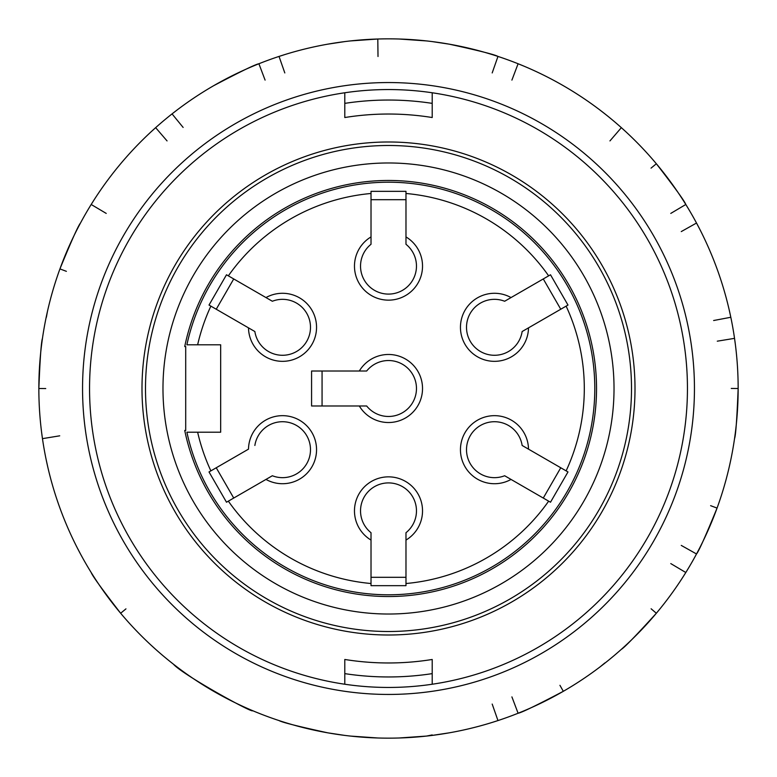 <?xml version="1.0" encoding="UTF-8"?>
<svg xmlns="http://www.w3.org/2000/svg" width="777" height="777" viewBox="0 0 777 777"><rect width="100%" height="100%" fill="white"/><g stroke="black" fill="none" stroke-linecap="round" stroke-linejoin="round"><path stroke-width="1.17" d="M226.495 274.776L228.351 275.845L226.495 274.776L209.013 305.06L210.868 306.128A195.804 195.804 0 0 0 197.64 344.794L186.888 344.794A206.293 206.293 0 0 1 504.088 217.628A206.293 206.293 0 0 1 504.088 559.372A206.293 206.293 0 0 1 186.888 432.206L197.64 432.206A195.804 195.804 0 0 0 210.868 470.872L248.494 449.145A34.033 34.033 0 0 1 288.607 416.21A34.033 34.033 0 0 1 314.559 461.159A34.033 34.033 0 0 1 265.977 479.428L272.348 475.747A27.972 27.972 0 0 0 309.256 457.915A27.972 27.972 0 0 0 288.762 422.426A27.972 27.972 0 0 0 254.866 445.464M388.5 635.003A246.503 246.503 0 0 0 601.981 265.248A246.503 246.503 0 0 0 175.019 265.248A246.503 246.503 0 0 0 388.5 635.003M167.055 140.919L155.653 127.661L150.903 131.973M94.308 199.534L91.191 204.487L106.226 213.413M66.385 271.328L59.936 268.91C71.426 240.88 78.273 225.583 80.487 223.028M47.426 311.548L46.367 317.307M46.183 317.269A349.65 349.65 0 0 0 42.463 338.354C41.259 341.511 40.054 358.226 38.85 388.5L45.736 388.558M41.676 432.838L42.463 438.646L59.722 435.819M46.183 459.731L47.552 466.006M77.758 548.785L80.487 553.972M125.961 608.867L120.649 613.247C102.117 589.287 92.298 575.708 91.191 572.513M151.321 645.405L155.653 649.339A349.65 349.65 0 0 0 172.057 663.102L173.417 664.17C182.401 674.621 253.351 713.781 252.632 710.673M175.456 665.743L173.417 664.17M388.5 694.444A305.944 305.944 0 0 1 123.543 235.528A305.944 305.944 0 0 1 653.457 235.528A305.944 305.944 0 0 1 388.5 694.444M388.5 687.451A298.951 298.951 0 0 0 647.396 239.025A298.951 298.951 0 0 0 129.604 239.025A298.951 298.951 0 0 0 388.5 687.451M344.794 684.236L344.794 659.469A274.475 274.475 0 0 0 432.206 659.469L432.206 684.236M432.206 659.469L432.206 673.63A288.461 288.461 0 0 1 344.794 673.63L344.794 659.469M344.794 117.531L344.794 103.37A288.461 288.461 0 0 1 432.206 103.37L432.206 117.531A274.475 274.475 0 0 0 344.794 117.531L344.794 92.764A298.951 298.951 0 0 1 432.206 92.764L432.206 117.531M426.544 40.928L399.203 39.015A349.65 349.65 0 0 0 377.797 39.015L350.456 40.928M492.395 722.357L497.97 720.57L492.191 704.069M511.907 696.891L518.094 713.247C521.425 712.713 536.509 705.399 563.325 691.307L559.935 685.314M600.31 666.695L604.827 662.956M651.116 608.779L656.351 613.247C635.965 635.664 624.3 647.697 621.347 649.339M682.692 577.466L685.809 572.513L670.774 563.587M681.264 545.415L696.513 553.972C698.727 551.417 705.574 536.12 717.064 508.09L710.615 505.672M685.809 572.513A349.65 349.65 0 0 0 696.513 553.972M729.574 465.452L730.817 459.731A349.65 349.65 0 0 0 734.537 438.646C735.741 435.489 736.946 418.774 738.15 388.5L731.264 388.442M735.324 344.162L734.537 338.354L717.278 341.181M713.636 320.522L730.817 317.269L729.448 310.994M734.537 338.354A349.65 349.65 0 0 0 730.817 317.269M699.242 228.215L696.513 223.028L681.264 231.585M670.774 213.413L685.809 204.487C684.702 201.292 674.883 187.713 656.351 163.753L651.039 168.133M696.513 223.028A349.65 349.65 0 0 0 685.809 204.487M625.679 131.595L621.347 127.661L609.945 140.919M621.347 127.661A349.65 349.65 0 0 0 604.943 113.898L599.863 109.965M523.513 65.967L518.094 63.753L511.907 80.109M492.191 72.931L497.97 56.43C495.075 54.691 478.817 50.602 449.213 44.163L432.206 41.589M518.094 63.753A349.65 349.65 0 0 0 497.97 56.43M378.01 56.498L377.797 39.015A349.65 349.65 0 0 1 399.203 39.015M176.69 110.305L172.057 113.898L183.129 127.428M265.093 80.109L258.906 63.753C255.575 64.287 240.491 71.601 213.675 85.693M284.605 54.643L279.03 56.43L284.809 72.931M344.794 41.589L327.787 44.163M432.206 734.925L426.544 736.072A349.65 349.65 0 0 1 388.5 738.15A349.65 349.65 0 0 0 691.307 213.675A349.65 349.65 0 0 0 85.693 213.675A349.65 349.65 0 0 0 388.5 738.15M432.206 735.411L449.213 732.837M399.203 737.985L426.544 736.072M350.456 736.072L377.797 737.985M279.03 720.57C281.925 722.309 298.183 726.398 327.787 732.837L344.794 735.411M185.703 346.542L184.732 346.542A208.042 208.042 0 0 1 504.467 215.783A208.042 208.042 0 0 1 504.467 561.217A208.042 208.042 0 0 1 184.732 430.458L185.703 430.458L185.703 346.542M388.5 145.493A243.007 243.007 0 0 1 631.507 388.5A243.007 243.007 0 0 1 388.5 631.507A243.007 243.007 0 0 1 145.493 388.5A243.007 243.007 0 0 1 388.5 145.493M233.722 278.953L216.239 309.236M254.866 331.536L248.494 327.855L254.866 331.536A27.972 27.972 0 0 0 288.762 354.574A27.972 27.972 0 0 0 309.256 319.085A27.972 27.972 0 0 0 272.348 301.253L265.977 297.572L272.348 301.253M405.982 199.689L371.017 199.689M371.017 244.289L371.017 236.927L371.017 244.289A27.972 27.972 0 0 0 368.007 285.159A27.972 27.972 0 0 0 408.993 285.159A27.972 27.972 0 0 0 405.982 244.289L405.982 236.927L405.982 244.289M560.761 309.236L543.278 278.953M504.652 301.253L511.023 297.572L504.652 301.253A27.972 27.972 0 0 0 467.744 319.085A27.972 27.972 0 0 0 488.238 354.574A27.972 27.972 0 0 0 522.134 331.536L528.506 327.855L522.134 331.536M543.278 498.047L560.761 467.764M522.134 445.464L528.506 449.145L522.134 445.464A27.972 27.972 0 0 0 488.238 422.426A27.972 27.972 0 0 0 467.744 457.915A27.972 27.972 0 0 0 504.652 475.747L511.023 479.428L504.652 475.747M371.017 577.311L405.982 577.311M405.982 532.711L405.982 540.073L405.982 532.711A27.972 27.972 0 0 0 408.993 491.841A27.972 27.972 0 0 0 368.007 491.841A27.972 27.972 0 0 0 371.017 532.711L371.017 540.073L371.017 532.711M216.239 467.764L233.722 498.047M272.348 475.747L228.351 501.155A195.804 195.804 0 0 0 371.017 583.517L371.017 540.073A34.033 34.033 0 0 1 362.548 488.869A34.033 34.033 0 0 1 414.452 488.869A34.033 34.033 0 0 1 405.982 540.073L405.982 583.517A195.804 195.804 0 0 0 548.649 501.155L511.023 479.428A34.033 34.033 0 0 1 462.441 461.159A34.033 34.033 0 0 1 488.393 416.21A34.033 34.033 0 0 1 528.506 449.145L566.132 470.872A195.804 195.804 0 0 0 566.132 306.128L528.506 327.855A34.033 34.033 0 0 1 488.393 360.79A34.033 34.033 0 0 1 462.441 315.841A34.033 34.033 0 0 1 511.023 297.572L548.649 275.845A195.804 195.804 0 0 0 405.982 193.483L405.982 236.927A34.033 34.033 0 0 1 414.452 288.131A34.033 34.033 0 0 1 362.548 288.131A34.033 34.033 0 0 1 371.017 236.927L371.017 193.483A195.804 195.804 0 0 0 228.351 275.845L265.977 297.572A34.033 34.033 0 0 1 314.559 315.841A34.033 34.033 0 0 1 288.607 360.79A34.033 34.033 0 0 1 248.494 327.855L209.013 305.06M366.666 405.982L359.304 405.982L366.666 405.982A27.972 27.972 0 0 0 407.536 408.993A27.972 27.972 0 0 0 407.536 368.007A27.972 27.972 0 0 0 366.666 371.017L359.304 371.017L366.666 371.017M322.067 371.017L322.067 405.982M209.013 471.94L210.868 470.872L209.013 471.94L226.495 502.224L228.351 501.155L226.495 502.224M371.017 585.664L371.017 583.517L371.017 585.664L405.982 585.664L405.982 583.517L405.982 585.664M550.504 502.224L548.649 501.155L550.504 502.224L567.987 471.94L566.132 470.872L567.987 471.94M567.987 305.06L566.132 306.128L567.987 305.06L550.504 274.776L548.649 275.845L550.504 274.776M405.982 191.336L405.982 193.483L405.982 191.336L371.017 191.336L371.017 193.483L371.017 191.336M311.577 405.982L359.304 405.982A34.033 34.033 0 0 0 410.509 414.452A34.033 34.033 0 0 0 410.509 362.548A34.033 34.033 0 0 0 359.304 371.017L311.577 371.017L311.577 405.982M186.888 432.206L220.668 432.206L220.668 344.794L186.888 344.794M388.5 162.976A225.524 225.524 0 0 1 614.024 388.5A225.524 225.524 0 0 1 388.5 614.024A225.524 225.524 0 0 1 162.976 388.5A225.524 225.524 0 0 1 388.5 162.976"/></g></svg>
